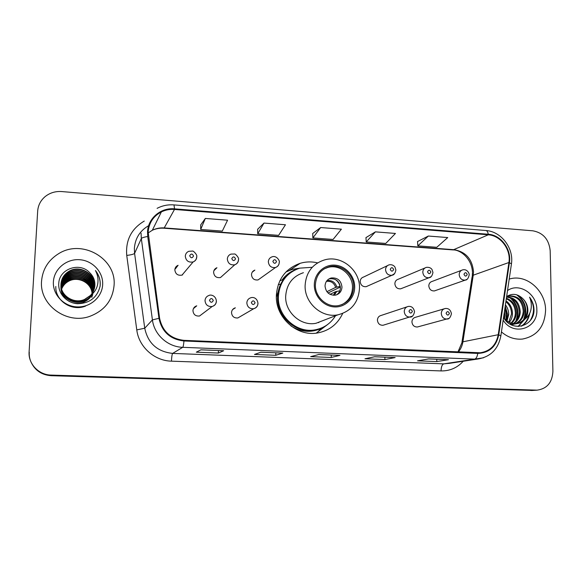 <?xml version="1.0" encoding="UTF-8"?>
<svg xmlns="http://www.w3.org/2000/svg" width="582" height="582" viewBox="0 0 582 582"><rect width="100%" height="100%" fill="white"/><g stroke="black" fill="none" stroke-linecap="round" stroke-linejoin="round"><path stroke-width="0.87" d="M317.612 262.868C311.741 261.485 305.943 261.631 300.225 263.29C285.566 268.506 277.607 279.229 276.363 295.452C275.264 317.379 296.929 336.913 317.59 332.955C329.208 330.743 337.567 324.261 342.66 313.509M322.748 327.615L318.514 331.202L321.824 328.124M232.574 309.617L235.354 307.82C233.018 308.54 231.738 310.133 231.512 312.607C231.956 316.426 234.073 318.216 237.863 317.954L240.519 316.412M406.905 306.881L381.181 315.437C378.853 316.011 377.602 317.568 377.42 320.1C377.842 323.592 379.704 325.316 383.007 325.273L384.164 324.923M444.124 308.831L415.643 317.248C413.336 317.794 412.1 319.336 411.932 321.875C412.347 325.302 414.158 327.004 417.367 326.997L418.334 326.742M193.631 308.445L196.752 305.826C194.432 306.59 193.166 308.191 192.94 310.628C193.399 314.556 195.596 316.353 199.539 316.004L212.183 306.481C207.912 306.845 205.519 304.888 205.01 300.61C205.25 297.962 206.625 296.223 209.134 295.401C210.422 294.477 215.813 295.314 216.38 301.01C216.22 303.731 214.816 305.557 212.183 306.481C214.773 305.688 216.191 303.942 216.439 301.236M424.962 267.975L398.292 279.229C396.153 279.862 395.011 281.353 394.865 283.725C395.345 287.297 397.266 288.999 400.642 288.825L401.958 288.308M461.533 270.31L432.2 281.397C430.076 282.001 428.941 283.485 428.803 285.864C429.276 289.363 431.146 291.051 434.412 290.92L435.532 290.527M252.217 272.18L254.88 270.113C252.792 270.885 251.657 272.405 251.482 274.675C252.006 278.625 254.21 280.371 258.095 279.913L275.49 267.502C271.299 267.982 268.913 266.083 268.331 261.791C268.513 259.332 269.735 257.688 271.998 256.858C276.785 254.952 280.204 261.602 279.265 262.206C279.156 264.781 277.898 266.549 275.49 267.502C277.818 266.694 279.076 265.036 279.258 262.533L279.258 262.533M387.474 265.639L363.626 277.017C361.495 277.679 360.345 279.185 360.193 281.535C360.673 285.187 362.659 286.904 366.143 286.679L367.7 285.988M213.907 270.681L216.941 267.727C214.889 268.549 213.769 270.063 213.594 272.289C214.147 276.363 216.439 278.109 220.483 277.541L234.793 264.766C230.421 265.37 227.933 263.457 227.322 259.034C227.511 256.626 228.719 254.981 230.938 254.101L234.539 254.007C235.339 253.425 239.515 258.437 238.489 259.477C238.365 262.024 237.136 263.784 234.793 264.766C237.092 263.908 238.336 262.249 238.525 259.79M175.393 268.833L178.092 265.305C176.099 266.17 175.015 267.684 174.833 269.844C175.422 274.057 177.823 275.81 182.035 275.097L193.115 261.951C188.546 262.7 185.934 260.787 185.287 256.204C185.476 253.861 186.655 252.224 188.815 251.293L192.526 251.075C193.188 250.449 197.684 255.134 196.701 256.691C196.563 259.179 195.37 260.932 193.115 261.951C195.356 261.042 196.578 259.383 196.774 256.975M182.486 274.558L182.406 274.951M31.064 362.15C35.015 370.494 41.758 375.012 51.289 375.703L532.792 390.442M30.89 361.757C34.869 370.159 41.657 374.706 51.252 375.397L535.425 390.26L51.252 375.397C38.841 375.281 28.285 364.201 29.289 352.248M41.555 281.106C39.256 304.946 66.748 324.8 89.752 316.353C104.527 310.715 112.639 300.356 114.087 285.282C116.516 258.677 82.251 238.715 58.724 253.621C48.357 260.038 42.639 269.197 41.555 281.106C39.256 304.946 66.748 324.8 89.752 316.353C104.527 310.715 112.639 300.356 114.087 285.282C116.516 258.677 82.251 238.715 58.724 253.621C48.357 260.038 42.639 269.197 41.555 281.106M501.429 331.915C507.788 337.356 514.794 339.735 522.454 339.066C537.106 336.134 544.817 326.48 545.581 310.104C545.654 291.393 527.845 274.886 511.28 278.545L509.221 279.033L511.28 278.545C527.845 274.886 545.654 291.393 545.581 310.104C544.817 326.48 537.106 336.134 522.454 339.066C514.794 339.735 507.788 337.356 501.429 331.915M148.163 232.094C148.89 222.942 153.292 216.213 161.367 211.906C165.484 209.913 169.857 209.098 174.491 209.447L488.276 234.808C500.658 235.47 511.149 249.591 508.915 262.511L498.236 334.715C496.111 345.213 490.109 351.237 480.245 352.772L183.985 340.346C170.57 338.782 162.443 331.413 159.599 318.238L148.163 232.094M147.53 232.043L147.733 236.488L158.959 318.318C161.876 331.827 170.213 339.379 183.956 340.979L477.742 353.412C489.164 352.939 496.162 346.756 498.752 334.839L509.417 262.642C511.709 249.402 500.957 234.932 488.269 234.248L174.513 208.836C160.799 207.425 147.828 218.417 147.53 232.043M428.337 236.037L417.84 245.866L436.776 247.299L447.74 237.565L428.337 236.037L417.52 241.559M375.397 231.862L366.209 241.967L385.764 243.443L395.454 233.447L375.397 231.862L365.969 237.594M205.33 218.446L200.688 229.468L222.302 231.098L227.569 220.2L205.33 218.446L200.717 224.892M263.995 223.073L257.724 233.775L278.618 235.354L285.464 224.768L263.995 223.073L257.659 229.264M320.646 227.54L312.869 237.936L333.079 239.464L341.394 229.177L320.646 227.54L312.716 233.498M550.179 250.667C548.935 239.398 543.181 232.778 532.93 230.821L61.707 191.558C55.421 191.129 49.892 192.817 45.127 196.607C40.616 200.455 38.136 205.279 37.677 211.084L29.107 351.79C28.096 363.815 38.725 374.975 51.209 375.092L537.128 390.144C547.022 388.74 552.282 382.49 552.9 371.389L550.179 250.667M448.467 359.698L436.798 361.589L417.534 360.833L428.679 358.905L448.467 359.698L428.578 358.927M282.837 353.085L275.766 355.289L254.472 354.453L260.896 352.212L282.837 353.085L260.838 352.234M223.67 350.728L218.359 353.041L196.316 352.175L200.928 349.818L223.67 350.728L200.885 349.84M395.142 357.566L384.891 359.56L364.987 358.781L374.67 356.751L395.142 357.566L374.582 356.773M339.961 355.369L331.245 357.457L310.657 356.65L318.776 354.525L339.961 355.369L318.703 354.54M331.245 357.457L331.274 355.042M384.891 359.56L384.906 357.181M218.359 353.041L218.439 350.539M275.766 355.289L275.817 352.83M436.798 361.589L436.784 359.254M312.869 237.936L312.709 233.433M257.724 233.775L257.659 229.199M200.688 229.468L200.717 224.827M366.209 241.967L365.969 237.529M417.84 245.866L417.52 241.494M92.473 294.339L92.429 294.827M92.414 294.987L92.349 295.467M92.742 293.764L92.684 294.252M92.662 294.412L92.574 294.885M92.676 293.91L92.625 294.397M92.596 294.557L92.523 295.03M92.494 295.183L92.4 295.649M61.146 287.035C62.289 282.35 65.017 278.887 69.331 276.639C79.785 270.914 94.284 279.971 93.156 291.662L93.149 291.691M92.931 293.372L92.858 293.808M61.059 286.373C62.056 281.361 64.849 277.643 69.447 275.228C80.003 269.451 94.633 278.603 93.498 290.411L93.44 291.102M61.074 286.54C62.114 281.608 64.893 277.956 69.418 275.584C79.945 269.822 94.546 278.945 93.411 290.724L93.375 291.255M61.001 285.704C61.823 280.357 64.675 276.385 69.564 273.787C80.221 267.967 94.997 277.207 93.848 289.123L93.709 290.498M61.008 285.871C61.881 280.611 64.718 276.705 69.534 274.151C80.163 268.338 94.902 277.556 93.76 289.45L93.644 290.651M60.972 285.027C61.59 279.353 64.493 275.111 69.687 272.318C80.447 266.447 95.361 275.788 94.204 287.821L93.957 289.872M92.814 293.488C90.85 297.511 87.875 300.327 83.895 301.934L83.83 302.225C80.098 303.688 76.249 303.848 72.292 302.698M60.972 285.195C61.648 279.6 64.544 275.432 69.658 272.689C80.389 266.832 95.273 276.144 94.117 288.148L93.898 290.032M69.607 301.614C63.78 298.326 60.877 293.43 60.914 286.948L60.928 286.722M90.436 295.467C93.164 292.571 94.648 289.181 94.895 285.282C95.041 280.408 93.324 276.224 89.73 272.74C79.96 261.711 59.582 268.76 58.804 282.888C57.603 293.328 66.69 303.127 77.595 303.731C89.795 303.338 97.303 297.446 100.126 286.046L100.22 284.831C100.417 279.513 98.816 274.733 95.419 270.506C97.9 275.141 98.598 279.993 97.5 285.056C96.466 289.363 94.109 292.833 90.436 295.467L84.426 299.512C73.405 304.357 59.961 295.132 60.994 283.885C61.539 278.058 64.478 273.7 69.811 270.819C80.68 264.897 95.739 274.333 94.568 286.482L94.175 289.232M92.131 294.128C90.086 297.227 87.431 299.432 84.157 300.734C73.245 305.535 59.931 296.398 60.957 285.26L60.957 285.202M91.018 295.045L84.361 299.817C73.361 304.655 59.953 295.452 60.986 284.227C61.532 278.414 64.464 274.071 69.782 271.197C80.622 265.29 95.644 274.704 94.473 286.824L94.124 289.392M92.363 293.917C90.319 297.278 87.562 299.65 84.092 301.032C73.201 305.826 59.924 296.711 60.95 285.602L60.965 285.369M89.73 272.74C93.331 276.392 95.033 280.633 94.844 285.471L94.32 288.745M61.568 288.97C63.016 285.26 65.49 282.503 68.996 280.72C78.446 275.642 91.694 282.612 92.138 293.379M61.619 289.13C63.074 285.493 65.526 282.801 68.967 281.048C78.337 276.021 91.476 282.837 92.051 293.517M61.401 288.337C62.769 284.3 65.337 281.317 69.105 279.389C78.883 274.1 92.553 281.724 92.502 292.833M61.437 288.497C62.827 284.54 65.373 281.615 69.076 279.724C78.774 274.486 92.334 281.943 92.414 292.972M61.256 287.69C62.529 283.332 65.177 280.109 69.222 278.029C79.334 272.522 93.426 280.851 92.836 292.273M61.292 287.85C62.587 283.572 65.22 280.415 69.193 278.371C79.217 272.922 93.207 281.07 92.756 292.411M61.168 287.202C62.347 282.597 65.06 279.193 69.302 276.988C79.676 271.314 94.088 280.204 93.076 291.837M60.921 286.613L60.986 286.046M60.935 286.388L60.979 285.878M53.391 281.79C52.547 294.514 63.678 306.343 76.926 306.903C90.166 307.652 102.141 297.155 102.658 284.62C103.37 272.1 92.582 260.467 79.458 259.703C66.348 258.75 54.039 269.051 53.391 281.79M78.992 277.898L88.137 281.426M92.072 295.692L92.036 296.173M92.021 296.333L91.963 296.798M91.941 296.951L91.869 297.409M95.419 270.506C99.246 275.541 100.773 280.946 100.009 286.73M85.583 306.074C71.746 311.807 55.101 300.668 55.799 286.49M315.386 284.787C314.833 297.162 327.266 308.118 338.804 305.528C348.007 303.091 352.954 296.958 353.652 287.13C354.162 274.355 340.885 263.304 329.063 266.774C320.617 269.51 316.062 275.512 315.386 284.787M341.78 304.699C348.538 301.236 352.103 295.561 352.481 287.668C352.983 274.944 339.757 263.937 327.979 267.4L324.087 268.92M288.359 270.797L287.035 270.906M278.036 292.244L276.363 296.951M291.626 271.91C282.808 277.738 278.116 286.155 277.549 297.169C276.581 316.579 295.845 333.821 314.142 330.183L319.7 328.677M312.221 267.298L299.708 268.142C286.591 272.725 279.476 282.241 278.363 296.704C277.388 316.186 296.725 333.493 315.08 329.841C323.948 328.168 330.758 323.476 335.487 315.764M303.404 272.703C292.506 276.399 286.599 284.227 285.682 296.194C284.896 312.243 300.923 326.458 316.019 323.279L324.545 319.991M325.025 285.995C325.84 292.433 329.347 295.474 335.545 295.132C339.524 294.012 341.67 291.313 341.976 287.028C341.11 280.495 337.531 277.476 331.231 277.97C327.397 279.149 325.331 281.819 325.025 285.995M336.432 294.892C338.95 293.27 340.266 290.898 340.397 287.784C339.539 281.281 335.974 278.283 329.71 278.778L328.634 279.12M327.499 324.618L316.201 333.144M278.291 284.562L280.626 284.205M318.609 322.675L319.176 322.064M279.862 280.735L282.132 279.942C285.864 274.864 290.665 271.307 296.529 269.262M285.951 271.983L292.04 269.444L299.585 268.178M340.375 287.042L328.044 292.972M334.941 279.265C337.64 280.917 339.335 283.31 340.026 286.446L340.317 286.46M326.873 291.677L335.683 287.377L340.026 286.446M339.837 290.789L335.632 291.669L329.987 294.339M504.456 311.355L504.929 315.56L504.499 318.761M503.99 314.549L503.801 317.903M505.423 304.786C507.649 307.733 508.733 311.021 508.668 314.666L507.024 321.046M505.234 306.067L507.73 314.891L506.42 320.587M505.998 300.872C510.218 303.848 512.371 308.14 512.466 313.749C512.386 316.95 511.345 319.838 509.345 322.421M505.882 301.709C509.599 304.772 511.476 308.86 511.513 313.982L508.777 322.137M506.384 298.29C512.655 300.487 515.972 305.324 516.329 312.818C516.176 316.986 514.59 320.464 511.563 323.25M511.127 323.607L510.218 324.269M506.304 298.828C512.058 301.287 515.07 306.03 515.354 313.058C515.23 316.979 513.782 320.326 511.018 323.083M510.589 323.468L509.861 324.05M506.646 296.871C514.917 297.409 519.457 302.407 520.257 311.879C519.981 317.045 517.798 320.973 513.71 323.665M513.251 323.927L511.847 324.581M506.558 297.118C514.364 298.144 518.598 303.142 519.268 312.112C519.028 317.023 516.998 320.849 513.178 323.592M512.727 323.883L511.338 324.603M506.587 296.907L509.672 295.882C518.431 295.86 523.291 300.872 524.258 310.919C523.807 317.088 520.992 321.359 515.805 323.723M515.325 323.905L510.814 324.596M506.609 296.725L508.69 296.158C517.434 296.136 522.287 301.134 523.254 311.159C522.84 317.081 520.192 321.279 515.288 323.738M514.808 323.941L512.844 324.494M503.554 317.488C511.447 332.409 533.447 326.975 534.007 310.81L534.014 309.74C533.869 305.07 532.385 300.879 529.555 297.184C531.344 301.221 531.788 305.455 530.879 309.9C530.027 313.669 528.07 316.71 525.022 319.031C526.943 316.47 527.896 313.48 527.867 310.046C527.707 305.761 526.157 302.102 523.225 299.061C525.99 302.233 527.343 305.943 527.299 310.184C526.586 317.808 522.767 322.363 515.827 323.847L516.831 323.628C511.614 324.079 507.293 322.202 503.859 317.998M525.022 319.031C522.854 321.62 520.126 323.148 516.831 323.628M503.161 320.173C513.36 336.694 538.11 328.626 536.83 309.595C537.084 293.975 519.151 282.205 507.519 290.563M523.225 299.061C517.944 293.786 512.415 292.957 506.638 296.565M529.555 297.184C534.56 304.91 534.822 312.643 530.333 320.384M528.994 314.666C527.816 319.736 525.233 323.57 521.246 326.182M516.663 294.783C524.869 301.25 527.161 309.58 523.553 319.773M522.84 321.133L518.045 326.48M509.985 297.708C517.187 304.175 519.122 312.047 515.776 321.315M504.812 308.94C506.18 312.643 506.478 316.332 505.722 319.991M529.722 313.305C528.783 318.907 526.128 323.163 521.77 326.065M518.067 295.278C525.248 301.527 527.394 309.304 524.513 318.594M523.654 320.456L518.395 326.48M511.28 298.231C517.529 304.393 519.34 311.683 516.729 320.093M504.95 308.024C506.646 312.119 507.024 316.215 506.085 320.311M51.289 375.703L51.209 375.092M530.791 390.507L536.08 390.144M508.915 262.511L473.246 275.191L473.493 271.641C472.242 259.128 465.796 251.817 454.164 249.714L164.35 227.926C160.101 227.635 156.1 228.406 152.331 230.246L148.148 232.953M458.347 352.001C460.755 349.098 462.283 345.693 462.908 341.801L473.246 275.191L472.126 276.734L461.97 342.129M174.491 209.447L164.051 228.217C159.868 227.926 155.961 228.602 152.331 230.246L161.367 211.906M477.742 353.412C477.24 356.773 476.214 358.672 474.65 359.123L182.719 347.316C167.812 346.967 154.194 334.708 152.419 319.889L141.324 238.569L141.077 233.186M148.657 225.671C139.92 230.734 135.155 238.307 134.369 248.39L134.588 253.352L144.736 328.226C147.974 343.285 157.271 351.681 172.636 353.412L443.775 363.859L449.595 363.321M147.733 236.488C144.03 237.1 141.892 237.791 141.324 238.569L134.588 253.352C133.787 254.196 131.176 254.887 126.745 255.418C125.486 240.257 131.328 228.806 144.278 221.058M463.228 361.247C457.256 367.831 449.857 371.054 441.04 370.923L171.457 361.16C171.683 356.766 172.068 354.183 172.636 353.412L182.719 347.316C183.235 346.785 183.65 344.675 183.956 340.979M483.511 357.792L443.775 363.859C442.094 364.521 441.178 366.878 441.04 370.923M498.752 334.839L500.847 335.879L500.775 336.36M171.457 361.16C154.383 360.825 138.778 346.85 136.777 329.892L144.736 328.226L152.419 319.889L158.959 318.318M509.417 262.642L511.44 263.93L511.345 264.606M488.269 234.248C487.847 231.92 487.032 230.676 485.825 230.508L174.003 204.9L174.513 208.836M136.777 329.892L126.745 255.418M498.236 334.715L462.908 341.801L461.861 342.842L457.939 351.986M488.276 234.808L453.102 249.918L164.051 228.217M72.888 278.058L67.316 279.469M354.707 287.195C354.882 276.101 345.657 265.807 334.89 265.145C324.13 264.323 314.411 273.46 314.309 284.722C314.047 295.976 323.519 306.43 334.374 306.925C345.228 307.594 354.693 298.297 354.707 287.195M305.113 285.398C306.067 272.441 312.403 263.988 324.13 260.038C340.994 254.574 360.105 269.946 359.516 288.075C358.577 302.334 351.375 311.254 337.902 314.833C321.65 318.238 304.313 302.786 305.113 285.398M291.036 326.007C300.887 332.14 310.912 332.969 321.104 328.481L317.015 332.766M327.026 280.56C331.907 280.015 335.181 282.175 336.862 287.042M326.429 281.361C330.976 280.851 334.061 282.859 335.683 287.377M336.811 291.342L334.315 295.292M335.632 291.669L333.311 295.285M175.568 268.6L174.964 268.884M175.611 267.327L176.673 267.153M189.674 255.767C190.874 258.292 192.155 258.379 193.522 256.029C192.322 253.512 191.042 253.425 189.674 255.767M182.552 274.886L182.675 274.34M214.489 269.568L215.071 269.546M231.782 258.612C232.96 261.1 234.211 261.187 235.528 258.866C234.35 256.378 233.098 256.291 231.782 258.612M272.856 261.383C274.02 263.842 275.242 263.922 276.515 261.631C275.344 259.172 274.129 259.092 272.856 261.383M394.618 273.598L391.962 275.264C388.223 275.497 386.084 273.635 385.546 269.684C385.699 267.138 386.928 265.516 389.22 264.81C391.657 264.432 393.57 265.174 394.96 267.029L395.884 270.004C395.229 273.322 393.919 275.075 391.962 275.264L366.143 286.679M390.246 269.313C391.373 271.685 392.508 271.758 393.643 269.539C392.523 267.167 391.388 267.094 390.246 269.313M431.189 276.588L429.014 277.723C425.398 277.898 423.325 276.057 422.794 272.187C422.939 269.633 424.154 268.018 426.439 267.349C429.029 267.116 430.898 267.858 432.04 269.561L432.957 272.485C432.237 275.883 430.92 277.629 429.014 277.723L400.642 288.825M427.544 271.83C428.658 274.173 429.763 274.246 430.862 272.056C429.749 269.706 428.643 269.633 427.544 271.83M467.004 279.324L465.222 280.124C461.715 280.248 459.707 278.422 459.183 274.639C459.314 272.07 460.522 270.47 462.792 269.83C467.637 268.731 469.616 274.282 469.187 274.908C468.408 278.371 467.084 280.102 465.222 280.124L434.412 290.92M463.978 274.289C465.083 276.603 466.16 276.676 467.222 274.508C466.124 272.194 465.04 272.121 463.978 274.289M213.288 300.516C212.088 297.991 210.815 297.926 209.462 300.305C210.662 302.829 211.935 302.902 213.288 300.516M194.708 306.903L195.443 306.925M246.833 302.887C247.066 300.203 248.441 298.479 250.973 297.7C253.003 297.002 257.193 297.737 257.957 303.258C257.826 305.987 256.415 307.805 253.716 308.722C249.62 308.991 247.321 307.041 246.833 302.887M255.083 302.8C253.898 300.312 252.653 300.247 251.351 302.596C252.537 305.092 253.774 305.157 255.083 302.8M257.979 303.498C257.739 306.234 256.32 307.98 253.716 308.722L237.863 317.954M404.235 311.472C404.417 308.729 405.756 307.049 408.251 306.43C411.612 306.045 413.707 307.82 414.551 311.748C413.671 315.371 412.238 317.146 410.259 317.088C406.709 317.117 404.701 315.248 404.235 311.472M412.369 311.406C411.248 309.035 410.114 308.969 408.986 311.217C410.114 313.596 411.241 313.654 412.369 311.406M412.449 316.128L383.007 325.273M441.287 313.494C441.454 310.752 442.778 309.086 445.245 308.496C448.584 308.176 450.65 309.922 451.436 313.749C450.504 317.416 449.071 319.183 447.143 319.045C443.702 319.045 441.753 317.197 441.287 313.494M449.399 313.429C448.286 311.086 447.18 311.028 446.088 313.247C447.209 315.597 448.307 315.655 449.399 313.429M448.853 318.434L417.367 326.997M289.596 270.281L300.225 263.29M531.832 390.507L537.128 390.144M472.46 272.914L472.278 275.73M449.741 363.299L477.538 359.065C490.451 357.006 498.221 349.28 500.847 335.879L511.44 263.93C513.957 248.187 501.269 231.403 485.825 230.508M174.003 204.9C167.994 204.449 162.356 205.599 157.089 208.349M472.453 272.209C471.813 258.081 459.976 249.678 453.102 249.918M64.842 280.626L66.29 279.913M67.265 279.505L72.539 278.138M83.626 279.367L88.755 282.074M89.664 282.757L90.545 283.485M69.534 274.151L69.571 273.787M69.658 272.689L69.687 272.318M69.782 271.197L69.811 270.819M316.019 323.279L337.902 314.833M314.142 330.183L315.08 329.841M327.979 267.4L329.063 266.774M329.71 278.778L331.231 277.97M324.458 326.567L321.104 328.481M508.69 296.158L509.672 295.882"/></g></svg>
